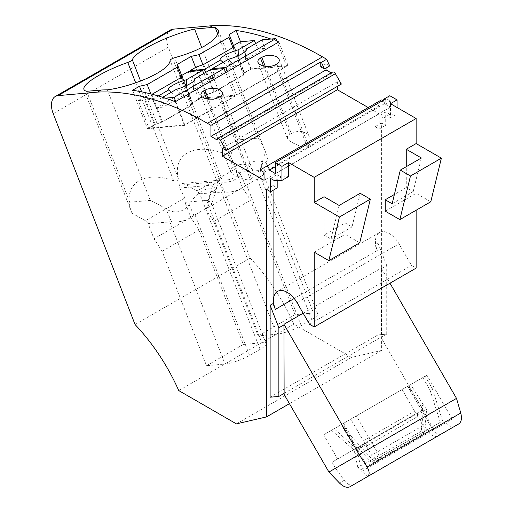 <?xml version="1.0" encoding="UTF-8"?>
<svg xmlns="http://www.w3.org/2000/svg" width="513" height="513" viewBox="0 0 513 513"><rect width="100%" height="100%" fill="white"/><g stroke="black" fill="none" stroke-linecap="round" stroke-linejoin="round"><path stroke-width="0.38" stroke-dasharray="2.56 1.92" d="M381.133 100.106L375.138 103.568L379.139 105.87L379.139 113.854L264.035 180.307M382.884 100.49A2.789 1.61 60 0 1 384.5 103.664L390.483 107.114L390.483 101.042L386.821 98.926L389.816 95.719M397.056 107.493L397.056 113.944A652.966 376.991 60 0 0 389.848 114.348L385.712 111.956L379.139 115.758L379.139 129.045L375.022 126.673L375.022 244.707L377.286 250.524A19.532 11.28 60 0 1 379.479 232.543A19.532 11.28 60 0 1 399.011 243.822L411.484 265.42L416.133 268.107M236.41 423.873L351.508 357.42L381.601 350.462L381.601 122.876L385.712 125.249L385.712 111.956M351.508 357.42L293.853 324.133A139.523 80.554 -120 0 0 250.145 258.077L168.309 47.151L53.211 113.604M170.399 30.023A18.603 10.741 -120 0 0 168.309 47.151M326.024 68.056L326.024 63.83L329.686 65.94M331.193 72.884L332.007 73.359A2.789 1.61 -120 0 1 332.584 72.076M341.369 84.068L337.368 81.759L337.368 86.376M369.437 108.256L379.139 113.854M385.218 99.144L385.218 104.081L390.483 101.042M390.483 107.114L275.378 173.567M384.5 103.664L275.378 166.661M375.138 103.568L260.04 170.021M264.035 172.323L379.139 105.87M326.024 63.83L320.766 66.863M222.27 148.212L337.368 81.759M216.909 139.812L332.007 73.359M389.848 114.348L383.269 118.144A652.966 376.991 60 0 1 390.483 117.74L397.056 113.944M390.483 103.697L390.483 117.74M430.779 201.769L416.133 193.318L385.218 211.164M416.133 210.227L416.133 193.318M383.269 118.144L379.139 115.758M392.131 203.764L413.177 191.612L406.264 187.617L406.264 166.693M413.177 191.612L421.359 157.978M406.264 187.617L394.388 194.478M314.187 252.172L345.102 234.326L345.102 222.937L324.049 235.089L324.049 196.736M324.049 235.089L330.962 239.077L339.144 205.444M345.102 222.937L352.014 226.926L360.19 193.292M359.741 242.784L345.102 234.326M352.014 226.926L330.962 239.077M266.504 189.329L273.076 185.533L273.076 190.278M270.614 178.409L277.187 174.612L281.323 176.998A652.966 376.991 60 0 1 288.537 176.6M277.187 174.612L277.187 180.64M273.076 185.533L277.187 187.905M281.323 176.998L274.75 180.8M381.601 350.462L289.454 403.66M381.601 122.876L375.022 126.673M270.12 397.209L377.985 334.931L377.985 242.995L375.022 244.707M385.712 125.249L379.139 129.045M377.985 334.931L386.731 334.149L380.896 337.24L426.271 415.838L419.698 419.634L416.21 413.593L421.789 410.374L332.02 462.2L416.21 413.593M284.125 393.388L380.896 337.24M377.985 242.995L386.731 265.535L381.467 268.575L381.467 337.188M386.731 334.149L386.731 265.535M328.929 472.037L335.508 468.241L344.21 480.303A10.234 5.906 -120 0 0 353.463 484.727M335.508 468.241L332.02 462.2M361.748 471.351L452.248 419.095L361.748 471.351L367.616 476.551L353.476 484.714M368.065 467.702L342.716 423.802L323.645 434.812L337.599 458.975M452.248 419.095L426.906 375.195L407.835 386.206L421.789 410.374M437.627 436.133A10.234 5.906 -120 0 1 428.4 431.696L419.698 419.634M445.938 422.744L451.806 427.945L367.616 476.551M428.4 431.696L433.132 428.964C435.755 433.485 438.487 435.165 441.327 433.998L458.885 423.86M433.132 428.964L426.271 415.838L456.506 398.383M303.151 313.212L381.287 268.1L381.467 268.575M381.287 268.1L389.995 283.195M323.645 434.812L407.835 386.206M425.123 376.221L341.241 424.655L425.123 376.221L432.395 388.809L430.067 390.156L440.301 422.308L371.239 462.181L348.507 437.243L341.241 424.655M334.11 428.772L410.689 384.558L331.481 430.292L334.11 428.772L357.266 449.523L366.288 444.316L363.313 440.834L414.613 411.214L417.595 414.696L417.672 416.505L366.365 446.124L366.288 444.316M366.365 446.124L371.643 455.262L377.998 460.898L381.249 459.013L356.368 415.921L350.789 419.14L363.313 440.834M356.368 415.921L407.668 386.302L432.555 429.394L381.249 459.013M414.613 411.214L402.089 389.521L407.668 386.302M402.089 389.521L350.789 419.14M342.716 423.802L426.906 375.195M343.569 423.308L350.834 435.896L348.507 437.243M350.834 435.896L373.56 460.841L371.239 462.181M440.301 422.308L373.56 460.841M442.629 420.968L432.395 388.809M422.802 377.568L430.067 390.156M239.86 173.137L240.963 175.164C234.281 181.352 226.849 183.507 218.666 181.615L220.237 180.114L222.123 180.089C229.311 180.57 235.223 178.255 239.86 173.137C247.676 162.627 255.384 158.895 262.97 161.941L265.651 162.397L267.202 161.108L267.395 158.293L266.369 154.298L218.269 30.196M240.963 175.164L245.554 185.642L258.199 178.344L262.97 161.941M213.748 221.475L258.148 335.9L276.661 334.245A18.603 3.931 -21.2 0 0 301.208 325.633L311.731 319.554A18.603 3.931 -21.2 0 0 317.682 313.847A18.603 3.931 -21.2 0 0 313.494 312.981L294.981 314.629L250.581 200.211L242.482 187.681L205.649 208.945L213.748 221.475L250.581 200.211M258.148 335.9L294.981 314.629M184.969 202.327L206.611 200.391L208.163 200.66L212.709 185.058L217.781 181.531L217.127 186.559L215.37 188.733L212.267 189.066C204.443 187.585 196.742 192.753 189.15 204.559C182.763 212.555 175.036 214.043 165.988 209.028C160.12 205.29 154.875 202.417 150.251 200.397L129.731 202.231C129.353 204.719 129.975 208.054 131.591 212.235L131.95 213.139L145.429 220.737L184.872 197.967L184.969 202.327L190.849 217.486L198.954 230.016L243.348 344.441L261.861 342.787A18.603 3.931 -21.2 0 1 266.048 343.652A18.603 3.931 -21.2 0 1 260.097 349.366L249.575 355.438A18.603 3.931 -21.2 0 1 225.027 364.05L206.515 365.705L162.121 251.28L198.954 230.016M190.849 217.486L154.015 238.757L148.135 223.591L171.579 221.783C179.345 222.693 186.79 220.584 193.927 215.454L210.978 205.572L211.683 204.334L211.503 203.11L210.465 201.942L208.163 200.66M242.482 187.681L236.596 172.515L258.244 170.585L259.796 170.855L265.388 151.636C263.111 145.827 260.687 141.319 258.122 138.119L237.596 139.953L201.75 47.568M258.122 138.119L217.839 34.307M237.596 139.953C234.973 143.909 232.588 149.347 230.452 156.266C198.217 140.96 172.131 151.906 178.261 178.178C178.511 180.82 176.991 181.698 173.702 180.813C141.973 169.322 121.106 185.475 131.95 213.139M148.135 223.591L145.429 220.737M426.297 415.19L423.013 413.484L421.269 431.215L424.552 432.921L426.617 409.483L423.103 404.43L421.609 406.944L408.431 385.859M421.609 406.944L423.424 410.028L354.079 450.061L354.759 452.889L358.042 454.595L357.266 449.523M331.481 430.292L354.079 450.061M423.013 413.484L423.424 410.028M358.042 454.595L361.171 469.517L357.888 467.811L421.269 431.215M357.888 467.811L354.759 452.889M426.617 409.483L417.595 414.696M423.103 404.43L410.689 384.558M351.168 447.612L352.668 445.098M361.171 469.517L424.552 432.921M432.555 429.394L429.298 431.279L422.943 425.643L417.672 416.505M429.298 431.279L377.998 460.898M422.943 425.643L371.643 455.262M309.538 324.274L411.484 265.42M293.853 324.133L178.748 390.585M250.145 258.077L135.047 324.53M270.922 39.039A325.556 187.957 60 0 1 276.892 41.181M251.607 178.671L252.736 177.601L253.435 175.696L253.076 171.483L251.004 167.629L247.067 164.808L242.54 164.077L237.019 165.167L231.434 168.335L230.375 169.912L230.465 171.265L231.735 172.952L234.018 174.644L242.995 178.902L247.991 179.967L249.696 179.704L251.607 178.671L219.885 96.899M265.304 66.395L291.346 133.508L297.239 131.437L302.381 131.495L306.633 133.527L309.326 136.997L310.416 141.171L309.628 144.749L306.594 146.853L303.209 146.955L299.233 145.82L293.346 143.185L289.12 140.53L287.402 138.536L287.511 136.49L290.031 134.265L263.579 66.087M291.346 133.508L290.031 134.265M233.607 45.952L244.066 72.897L251.024 68.877L288.049 65.574L184.456 125.377L147.436 128.686L154.394 124.672L161.755 122.088L191.74 104.774L192.266 102.799L206.188 94.764L213.555 92.18L243.534 74.872L244.066 72.897M240.501 41.758L251.024 68.877M232.934 47.549L243.534 74.872M202.904 64.728L213.555 92.18M195.588 67.447L206.188 94.764M181.814 75.853L192.266 102.799M181.14 77.457L191.74 104.774M150.835 93.93L161.755 122.088M141.659 91.853L154.394 124.672M132.527 90.275L147.436 128.686M175.286 101.741L184.456 125.377M278.88 41.938L288.049 65.574M190.349 71.519L200.705 98.207L236.589 95.008L286.575 66.145L277.495 42.739M200.705 98.207L206.951 94.604L196.261 67.056M233.755 45.413L244.444 72.955L243.912 74.93L214.312 92.019L206.951 94.604M244.444 72.955L250.69 69.351L286.575 66.145M181.961 75.315L192.644 102.863L198.897 99.253L234.781 96.046L184.795 124.909L175.709 101.497M158.286 95.969L152.534 99.291L138.221 100.567L148.905 128.115L184.795 124.909M148.905 128.115L155.157 124.505L144.467 96.957L152.06 94.245M192.644 102.863L192.119 104.838L162.518 121.921L155.157 124.505M227.503 71.596L236.589 95.008M228.311 59.361L234.678 65.811L214.947 77.207L212.44 69.544M214.947 77.207L208.111 77.816L205.687 72.423M214.312 92.019L203.629 64.471M233.223 47.382L243.912 74.93M240.001 41.803L250.69 69.351M255.679 43.56L258.103 48.959L238.365 60.348A9.305 1.969 -21.2 0 0 227.843 66.427L223.104 62.368M262.143 39.828L264.932 48.344L258.103 48.959M238.308 55.66L238.365 60.348M227.843 66.427L208.111 77.816M264.932 48.344L245.201 59.739L245.881 50.806M234.678 65.811A9.305 1.969 -21.2 0 0 245.22 59.938A9.305 1.969 -21.2 0 0 245.201 59.739M165.263 98.15L160.364 98.592L162.615 97.29M176.517 89.262L182.885 95.719L163.153 107.108L160.364 98.592M163.153 107.108L156.318 107.724L152.534 99.291M138.221 100.567L144.467 96.957M162.518 121.921L151.835 94.379M181.429 77.29L192.119 104.838M188.207 71.711L198.897 99.253M203.879 73.462L206.303 78.861L186.572 90.256A9.305 1.969 -21.2 0 0 176.049 96.329L156.318 107.724M210.349 69.73L213.139 78.252L206.303 78.861M225.694 72.641L234.781 96.046M186.514 85.568L186.572 90.256M213.139 78.252L193.407 89.64L194.087 80.708M182.885 95.719A9.305 1.969 -21.2 0 0 193.427 89.846A9.305 1.969 -21.2 0 0 193.407 89.64M176.049 96.329L171.31 92.269M382.993 100.426L381.557 101.965L385.218 104.081M381.557 101.965L386.821 98.926M162.121 251.28L154.015 238.757M150.251 200.397L107.358 89.846M129.731 202.231L86.697 91.308M206.515 365.705L243.348 344.441M220.237 180.114L217.781 181.531M206.566 208.15L211.157 192.369L215.864 189.977L212.709 185.058L179.794 187.995C178.742 185.475 179.415 183.987 181.826 183.545L185.757 184.558L197.063 190.926L199.769 193.779L205.649 208.945M199.769 193.779L223.206 191.977C230.972 192.882 238.423 190.772 245.554 185.642M236.596 172.515L236.506 168.155L197.063 190.926M259.796 170.855L262.611 172.592L263.316 174.523L261.771 176.498L258.199 178.344M230.452 156.266L236.506 168.155M179.794 187.995L184.872 197.967M217.012 186.841L211.651 204.463M344.21 480.303L339.478 483.034M206.611 200.391L261.861 342.787M205.508 208.663L260.097 349.366M178.261 178.178L140.594 81.105M173.702 180.813L135.689 82.837M171.579 221.783L165.988 209.028M377.286 250.524L294.206 298.489M297.065 302.676L399.011 243.822M234.454 166.353L208.413 99.24M218.57 97.656L250.293 179.428M206.688 98.932L233.139 167.11M307.184 146.583L275.462 64.811M276.776 64.054L308.499 145.82M169.777 221.661L225.027 364.05M193.927 215.454L189.15 204.559M194.985 214.742L249.575 355.438M217.563 182.724L170.104 60.393M222.123 180.089L174.664 57.757M223.206 191.977L218.666 181.615L185.757 184.558M221.411 191.849L276.661 334.245M258.244 170.585L313.494 312.981M246.612 184.93L301.208 325.633M257.141 178.857L311.731 319.554M211.157 192.369L212.267 189.066M211.6 203.315L266.048 343.652M379.479 232.543L277.533 291.403M252.794 170.675L222.341 92.18M201.013 95.367L230.465 171.265M279.232 59.335L309.685 137.83M287.357 138.42L257.904 62.515M245.22 59.938L246.362 49.864M223.309 62.548L220.346 59.957M171.515 92.449L168.546 89.865M193.427 89.846L194.568 79.765M131.591 212.235L83.952 89.461M220.09 180.127L181.826 183.545M317.682 313.847L263.227 173.503M263.278 174.657L267.318 160.781"/><path stroke-width="0.77" d="M337.368 86.376L337.368 89.743L222.27 156.196L264.035 180.307L264.035 172.323L260.04 170.021L381.133 100.106A2.789 1.61 60 0 1 382.884 100.49M381.133 100.106L266.029 166.558A2.789 1.61 60 0 1 268.177 167.309A2.789 1.61 60 0 1 269.396 170.117L275.378 173.567L275.378 162.557L385.218 99.144L384.551 98.759L389.816 95.719L397.056 99.9L397.056 107.493M201.75 47.568L194.562 29.029L209.041 27.74L212.658 25.65L173.125 29.183A18.603 10.741 -120 0 0 170.399 30.023L55.301 96.476A18.603 10.741 -120 0 0 53.211 113.604L135.047 324.53A139.523 80.554 -120 0 1 178.748 390.585L236.41 423.873L266.504 416.915L266.504 189.329L270.614 191.702L270.614 178.409L274.75 180.8A652.966 376.991 60 0 1 281.958 180.396L281.958 166.353L275.378 162.557M212.658 25.65A325.556 187.957 60 0 1 248.837 28.305A325.556 187.957 60 0 1 322.497 56.853L326.691 59.277L321.433 62.31L324.421 68.979L320.766 66.863L320.766 61.926L210.926 125.345L210.926 136.355L216.909 139.812A2.789 1.61 -120 0 1 217.486 138.529L332.584 72.076A2.789 1.61 -120 0 1 335.374 73.692L341.369 84.068L226.265 150.521L222.27 148.212L222.27 156.196M324.421 68.979L329.686 65.94L326.691 59.277M210.926 136.355L326.024 69.903L326.024 68.056M326.024 69.903L331.193 72.884M337.368 89.743L369.437 108.256M335.374 73.692L220.276 140.145L226.265 150.521M220.276 140.145A2.789 1.61 -120 0 0 217.486 138.529M173.125 29.183L58.02 95.636L97.56 92.103A325.556 187.957 60 0 1 133.733 94.758A325.556 187.957 60 0 1 207.399 123.306L210.926 125.345M58.02 95.636A18.603 10.741 -120 0 0 55.301 96.476M399.864 219.615L385.218 211.164L385.218 199.769L392.131 203.764L400.313 170.13L410.471 175.997L399.864 219.615L430.779 201.769L441.385 158.151L416.133 143.569L416.133 118.509L314.187 177.363L288.537 162.557L281.958 166.353M416.133 118.509L390.483 103.697L397.056 99.9M275.378 166.661L269.396 170.117M321.433 62.31L320.766 61.926M294.206 298.489L275.34 309.384A19.532 11.28 60 0 1 277.533 291.403A19.532 11.28 60 0 1 297.065 302.676L309.538 324.274L314.187 326.961L416.133 268.107L416.133 210.227M400.313 170.13L421.359 157.978L406.264 149.264L406.264 166.693M394.388 194.478L385.218 199.769M416.133 143.569L406.264 149.264M314.187 202.43L324.049 196.736L339.144 205.444L360.19 193.292L370.354 199.159L339.439 217.005L314.187 202.43L314.187 177.363M314.187 326.961L314.187 252.172L328.827 260.63L339.439 217.005M370.354 199.159L359.741 242.784L328.827 260.63M273.076 190.278L273.076 303.568L270.12 305.273L270.12 397.209L278.867 396.427L284.125 393.388L283.945 324.299L303.151 313.212M275.34 309.384L273.076 303.568M288.537 162.557L288.537 176.6L281.958 180.396M277.187 180.64L277.187 187.905L270.614 191.702M289.454 403.66L266.504 416.915M353.463 484.727A10.234 5.906 -120 0 0 353.476 484.714L349.802 486.843C346.859 488.081 343.415 486.811 339.478 483.034L328.929 472.037L283.67 393.651M349.802 486.843L367.346 476.712C369.79 474.839 369.706 471.633 367.103 467.087L359.158 454.582L328.929 472.037M437.627 436.133A10.234 5.906 -120 0 0 437.666 436.114L451.806 427.945M458.885 423.86L367.346 476.712L458.885 423.86C461.431 421.93 462.053 418.313 460.751 413.016L456.506 398.383L389.995 283.195M283.945 324.299L359.158 454.582L456.506 398.383M217.839 34.307L215.229 27.574A325.556 187.957 60 0 0 209.041 27.74M97.56 92.103L101.176 90.012L86.697 91.308A44.65 9.433 158.8 0 1 83.952 89.461A44.65 9.433 158.8 0 1 127.769 62.432A4.649 0.981 -21.2 0 0 132.328 59.797A44.65 9.433 -21.2 0 1 194.562 29.029M270.12 305.273L278.867 327.813L284.125 324.774M441.385 158.151L410.471 175.997M278.867 396.427L278.867 327.813M270.922 39.039A325.556 187.957 60 0 0 243.079 31.626A325.556 187.957 60 0 0 236.121 30.466L229.157 34.486L228.978 37.353L198.999 54.667L191.285 56.353L177.363 64.388L177.184 67.254L147.199 84.568L139.491 86.255L132.527 90.275A325.556 187.957 60 0 1 139.491 91.429A325.556 187.957 60 0 1 175.286 101.741L278.88 41.938A325.556 187.957 60 0 0 276.892 41.181M263.579 66.087L260.45 58.027L261.765 57.264L265.304 66.395M260.45 58.027L258.199 60.034L257.75 61.938L258.879 63.888L261.701 65.529L265.772 66.446L269.742 66.466L273.314 65.747L276.776 64.054L278.796 62.304L279.438 60.329L278.681 58.379L276.148 56.513L273.217 55.616L269.203 55.333L265.452 55.846L261.765 57.264M218.57 97.656L213.376 99.259L207.143 99.028L204.123 98.092L201.987 96.733L201.013 95.367L200.872 93.975L202.513 91.577L207.06 89.134L211.766 88.21L216.326 88.46L220.455 90.025L222.475 92.616L222.443 94.026L221.699 95.418L218.57 97.656M101.176 90.012A325.556 187.957 60 0 1 107.358 89.846C132.867 86.55 169.841 70.877 170.104 60.393C170.502 59.437 172.022 58.559 174.664 57.757L185.321 54.487L195.376 50.601L204.225 46.221L211.253 41.611L216.037 37.077L218.333 32.979L218.506 31.229L218.038 29.709L215.229 27.574M229.157 34.486L233.607 45.952M236.121 30.466L240.501 41.758M228.978 37.353L232.934 47.549M198.999 54.667L202.904 64.728M191.285 56.353L195.588 67.447M177.363 64.388L181.814 75.853M177.184 67.254L181.14 77.457M147.199 84.568L150.835 93.93M139.491 86.255L141.659 91.853M212.44 69.544L212.158 68.684L225.9 67.46L227.503 71.596M204.328 69.383L190.015 70.666L196.261 67.056L203.629 64.471L233.223 47.382L233.755 45.413L240.001 41.803L254.313 40.527L238.16 49.851A14.043 2.969 -21.2 0 0 224.88 55.237A14.043 2.969 -21.2 0 0 220.346 59.957A14.043 2.969 -21.2 0 0 220.481 60.059L204.328 69.383L205.687 72.423M190.015 70.666L190.349 71.519M254.313 40.527L255.679 43.56M277.495 42.739L275.885 38.597L262.143 39.828L245.99 49.152A14.043 2.969 -21.2 0 1 246.362 49.864A14.043 2.969 -21.2 0 1 228.311 59.361L212.158 68.684M238.16 49.851L238.308 55.66M223.104 62.368L220.481 60.059M225.9 67.46L275.885 38.597M245.881 50.806L245.99 49.152M175.709 101.497L174.106 97.361L165.263 98.15M152.06 94.245L181.429 77.29L181.961 75.315L188.207 71.711L202.52 70.428L203.879 73.462M174.106 97.361L224.091 68.505L210.349 69.73L194.196 79.06A14.043 2.969 -21.2 0 1 194.568 79.765A14.043 2.969 -21.2 0 1 176.517 89.262L162.615 97.29M224.091 68.505L225.694 72.641M202.52 70.428L186.366 79.759L186.514 85.568M186.366 79.759A14.043 2.969 -21.2 0 0 173.086 85.139A14.043 2.969 -21.2 0 0 168.546 89.865A14.043 2.969 -21.2 0 0 168.687 89.961L158.286 95.969M194.087 80.708L194.196 79.06M171.31 92.269L168.687 89.961M384.551 98.759L382.993 100.426M207.399 123.306L322.497 56.853M460.751 413.016L367.103 467.087M140.594 81.105L132.328 59.797M135.689 82.837L127.769 62.432M208.413 99.24L204.873 90.108M203.558 90.872L206.688 98.932"/></g></svg>
